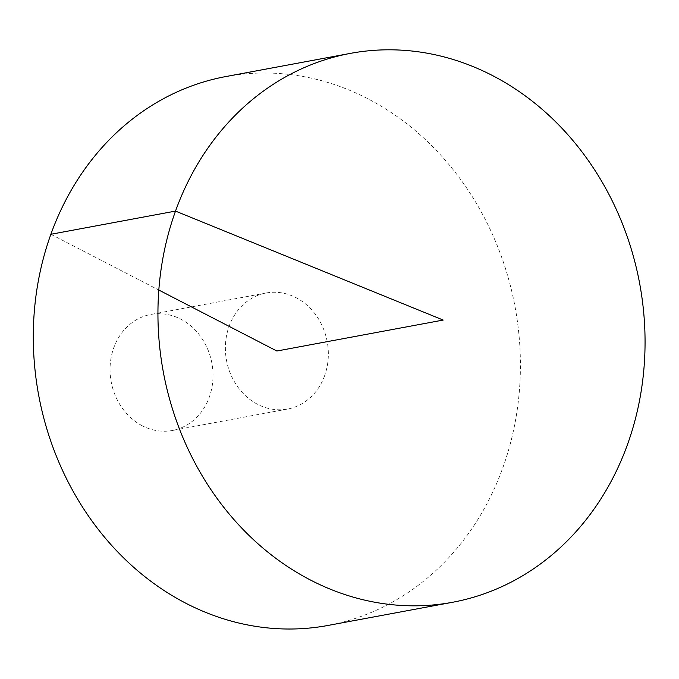 <?xml version="1.0" encoding="UTF-8"?>
<svg xmlns="http://www.w3.org/2000/svg" width="679" height="679" viewBox="0 0 679 679"><rect width="100%" height="100%" fill="white"/><g stroke="black" fill="none" stroke-linecap="round" stroke-linejoin="round"><path stroke-width="0.51" stroke-dasharray="3.4 2.55" d="M225.793 76.566A279.162 242.242 -100.5 0 1 515.013 306.696A279.162 242.242 -100.5 0 1 327.932 625.461M324.63 375.691A59.014 51.205 -100.5 0 1 287.65 409.03A59.014 51.205 -100.5 0 1 257.655 404.353A59.014 51.205 -100.5 0 1 225.564 343.014A59.014 51.205 -100.5 0 1 266.066 293.005A59.014 51.205 -100.5 0 1 316.244 315.506A59.014 51.205 -100.5 0 1 324.63 375.691M142.335 425.809A59.014 51.205 -100.5 0 1 110.236 364.47A59.014 51.205 -100.5 0 1 150.738 314.462A59.014 51.205 -100.5 0 1 211.873 363.104A59.014 51.205 -100.5 0 1 172.33 430.486A59.014 51.205 -100.5 0 1 142.335 425.809M50.857 234.289L158.818 290.043M266.066 293.005L150.738 314.462M287.65 409.03L172.33 430.486"/><path stroke-width="1.02" d="M310.668 580.129A279.162 242.242 -100.5 0 1 158.827 289.958A279.162 242.242 -100.5 0 1 350.432 53.369A279.162 242.242 -100.5 0 1 639.66 283.508A279.162 242.242 -100.5 0 1 452.579 602.273A279.162 242.242 -100.5 0 1 310.668 580.129M452.579 602.273L327.932 625.461A279.162 242.242 -100.5 0 1 186.021 603.325A279.162 242.242 -100.5 0 1 34.179 313.155A279.162 242.242 -100.5 0 1 225.793 76.566L350.432 53.369M158.818 290.043L276.862 351.018L443.192 320.064L175.505 211.093L50.857 234.289"/></g></svg>
